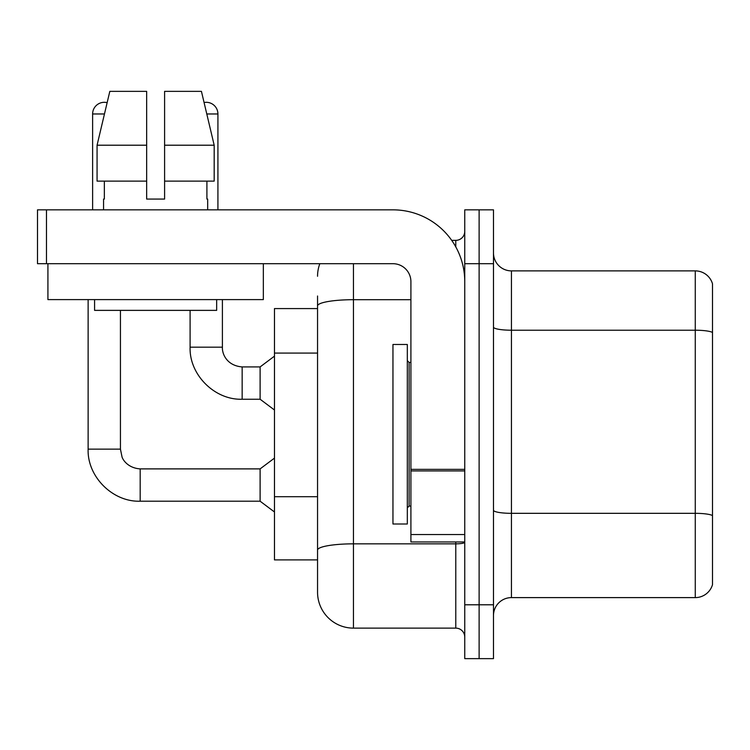 <?xml version="1.0" encoding="UTF-8"?>
<svg xmlns="http://www.w3.org/2000/svg" width="750" height="750" viewBox="0 0 750 750"><rect width="100%" height="100%" fill="white"/><g stroke="black" fill="none" stroke-linecap="round" stroke-linejoin="round"><path stroke-width="1.12" d="M317.55 308.578L274.472 308.578L274.472 559.903L317.55 559.903L317.55 592.219L317.55 308.578M493.481 615.562A17.953 17.953 0 0 1 511.434 597.609L695.269 597.609L695.269 270.881L511.434 270.881A17.953 17.953 0 0 1 493.481 252.928A17.953 17.953 0 0 0 511.434 270.881L511.434 597.609M479.119 604.791L479.119 658.641L493.481 658.641L493.481 604.791L479.119 604.791L479.119 658.641L464.756 658.641L464.756 604.791L479.119 604.791L479.119 263.7L479.119 604.791M464.756 604.791L464.756 209.841L479.119 209.841L479.119 263.7L479.119 209.841L493.481 209.841L493.481 604.791M712.5 283.8A17.953 17.953 0 0 0 695.269 270.881A17.953 17.953 0 0 1 712.5 283.8L712.5 584.681A17.953 17.953 0 0 1 695.269 597.609M353.456 263.7L353.456 628.125L455.784 628.125L455.784 541.959M451.706 240.356L455.784 240.356A8.972 8.972 0 0 0 464.756 231.384M317.55 340.519L317.55 296.006M317.55 556.312L317.55 509.269M464.756 637.097A8.972 8.972 0 0 0 455.784 628.125M317.55 276.262A35.906 35.906 0 0 1 319.828 263.7M353.456 628.125A35.906 35.906 0 0 1 317.55 592.219M92.616 209.841L92.616 113.972A11.672 11.672 0 0 1 107.138 102.666L97.069 145.209L109.819 91.359L146.653 91.359L146.653 199.069L164.597 199.069L146.653 199.069L164.597 199.069L164.597 91.359L201.431 91.359L204.075 102.516A11.672 11.672 0 0 1 217.922 113.972L217.922 209.841M88.125 299.597L88.125 449.147L120.441 449.147L122.006 456.844C122.719 459.675 127.931 468.066 140.184 468.891L260.109 468.891L260.109 501.206L140.184 501.206L140.184 468.919M120.441 449.147L120.441 310.369M190.097 310.369L190.097 347.175C189.113 374.653 214.669 400.219 242.156 399.234C214.669 400.219 189.113 374.653 190.097 347.175C189.113 374.653 214.669 400.219 242.156 399.234C214.669 400.219 189.113 374.653 190.097 347.175L222.403 347.175C222.019 354.347 227.203 365.738 242.156 366.919L260.109 366.919L260.109 399.234L242.156 399.234L242.156 366.919C227.203 365.738 222.019 354.347 222.403 347.175C222.019 354.347 227.203 365.738 242.156 366.919C227.203 365.738 222.019 354.347 222.403 347.175L222.403 299.597M392.953 434.241L392.953 524.006L407.316 524.006L407.316 344.484L392.953 344.484L392.953 434.241M464.756 541.959L410.906 541.959L410.906 469.359L464.756 469.359L464.756 281.653A71.812 71.812 0 0 0 392.953 209.841L46.472 209.841L46.472 263.7L392.953 263.7A17.953 17.953 0 0 1 410.906 281.653L410.906 469.359M46.472 263.7L37.5 263.7L37.5 209.841L46.472 209.841M263.334 263.7L263.334 299.597L47.916 299.597L47.916 263.7M103.566 199.069L104.344 199.069L103.566 199.069L103.566 209.841M207.684 199.069L206.906 199.069L207.684 199.069L207.684 209.841M206.906 181.116L206.906 199.069M164.597 199.069L146.653 199.069M104.344 199.069L104.344 181.116M94.584 299.597L94.584 310.369L216.666 310.369L216.666 299.597M214.181 181.116L214.181 145.209L214.181 181.116L164.597 181.116M146.653 181.116L97.069 181.116L97.069 145.209L146.653 145.209M214.181 145.209L201.431 91.359L214.181 145.209L164.597 145.209M317.55 353.081L274.472 353.081M317.55 496.697L274.472 496.697M712.5 332.466A17.953 3.122 180 0 0 695.269 330.216L511.434 330.216A17.953 3.122 0 0 1 493.481 327.103M712.5 515.569A17.953 3.122 180 0 0 695.269 513.328L511.434 513.328A17.953 3.122 -0 0 1 493.481 510.216M493.481 263.7L464.756 263.7M464.756 542.288A8.972 1.556 0 0 1 455.784 543.844L353.456 543.844A35.906 6.234 180 0 0 317.55 550.078M317.55 305.934A35.906 6.234 180 0 1 353.456 299.7L410.906 299.7M455.784 246.881L455.784 240.356M92.616 113.972L104.456 113.972M206.794 113.972L217.922 113.972M407.316 360.637L409.106 362.438L409.106 506.053L410.906 506.053M464.756 470.916L410.906 470.916M410.906 534.534L464.756 534.534M88.125 449.147C87.141 476.625 112.706 502.181 140.184 501.206C112.706 502.181 87.141 476.625 88.125 449.147C87.141 476.625 112.706 502.181 140.184 501.206C112.706 502.181 87.141 476.625 88.125 449.147C87.141 476.625 112.706 502.181 140.184 501.206M260.109 501.206L274.472 511.978M260.109 468.891L274.472 458.119M260.109 399.234L274.472 410.006M260.109 366.919L274.472 356.147M409.106 362.438L410.906 362.438M409.106 506.053L407.316 507.844"/></g></svg>
